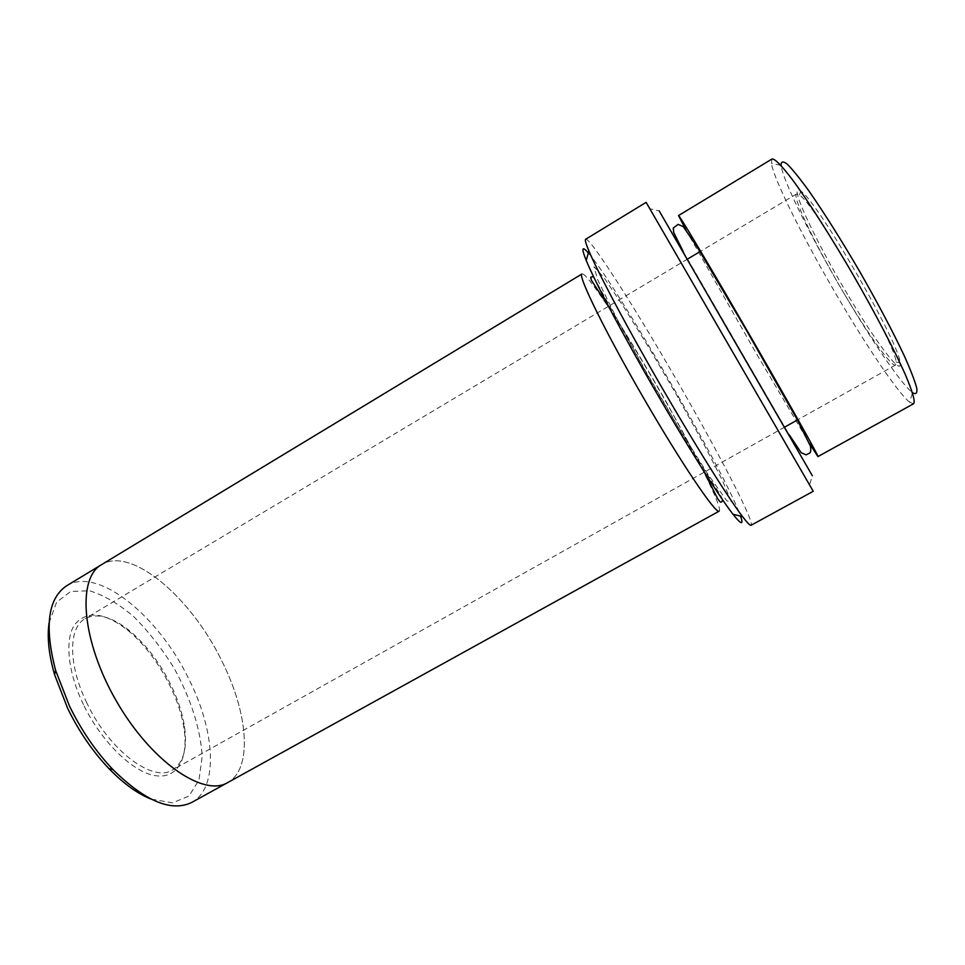 <?xml version="1.0" encoding="UTF-8"?>
<svg xmlns="http://www.w3.org/2000/svg" width="965" height="965" viewBox="0 0 965 965"><rect width="100%" height="100%" fill="white"/><g stroke="black" fill="none" stroke-linecap="round" stroke-linejoin="round"><path stroke-width="0.72" stroke-dasharray="4.83 3.62" d="M847.56 294.446C814.677 239.609 786.885 179.985 800.721 191.058C816.547 199.683 900.526 344.879 900.116 362.9C902.323 377.532 875.303 341.32 847.56 294.446M913.553 403.78L909.573 402.176L912.564 392.719C901.949 384.745 874.399 344.662 847.403 299.162C814.231 243.578 783.013 181.517 781.083 165.401L771.397 163.278L771.988 159.02M588.348 252.963C615.742 283.939 727.357 476.927 740.553 516.118M685.753 229.646L755.897 352.756L809.333 443.309M909.573 402.176C898.536 393.382 869.803 351.139 841.564 303.505C806.897 245.303 773.942 180.359 771.397 163.278M813.23 491.281L809.551 484.732L812.361 475.757L659.143 210.84L649.964 208.802L646.116 202.348M83.473 704.655C67.683 672.05 64.607 639.493 74.631 624.657C86.548 610.411 104.003 612.075 126.994 629.663C154.147 651.122 178.899 693.919 183.965 728.165C188.73 758.406 177.56 779.43 154.991 775.607C132.543 771.964 101.301 741.639 83.473 704.655M49.082 622.871L56.573 602.269L70.674 591.461L89.576 590.785C103.882 595.152 118.599 603.776 133.749 616.671C148.562 631.496 161.999 648.661 174.086 668.142C190.708 698.214 200.853 729.829 202.143 756.777L198.995 779.973L188.983 796.029L172.578 802.856L150.986 799.068M585.659 239.26C590.085 236.473 641.918 318.776 686.127 396.615C723.485 462.054 754.956 523.271 751.084 525.274M809.551 484.732L649.964 208.802M66.657 585.767C98.032 566.153 158.586 616.213 188.73 678.817C215.074 730.71 218.959 787.79 191.914 802.337M227.125 782.892L227.619 782.627C253.252 768.852 248.029 712.158 221.371 660.06C190.78 597.239 131.264 546.045 101.554 564.658C76.838 578.095 81.542 641.134 116.572 701.41C151.348 761.831 203.639 797.343 227.619 782.627C253.24 768.852 248.029 712.158 221.371 660.06C190.78 597.239 131.264 546.045 101.554 564.646L101.072 564.947M719.13 511.173C723.255 509.206 698.25 458.628 667.092 403.816C630.133 338.389 586.431 270.779 581.955 273.988M845.195 295.387C816.969 248.186 791.638 196.172 796.62 193.965L799.49 195.063C814.798 203.748 896.135 344.384 896.027 361.971L895.544 365.011C891.829 367.532 868.609 334.903 845.195 295.387M86.922 703.135C68.081 664.957 68.274 627.684 85.029 618.734C96.874 612.691 111.518 616.526 128.948 630.254C145.365 643.8 159.189 661.713 170.419 683.98C177.572 698.515 182.24 712.568 184.424 726.163C187.62 748.116 183.652 762.724 172.506 769.986C153.073 783.049 109.166 750.505 86.922 703.135M678.045 397.508L650 349.463L623.764 306.966L603.692 277.208L593.957 266.75L597.793 280.031L615.96 316.906L645.332 370.536L678.95 428.038L708.358 474.961L726.826 500.823L731.41 502.041L722.725 481.065L703.666 443.828L678.045 397.508M744.654 359.221L666.296 222.987L786.933 431.017L804.315 461.74L744.654 359.221M683.16 251.431L789.129 434.648M608.396 306.327C623.824 329.849 647.008 367.918 667.141 403.479L704.293 472.126M722.616 499.834C722.568 498.507 718.997 492.476 711.941 481.74L687.032 442.103L647.37 374.866L593.523 276.617M796.62 193.965L700.638 251.262M687.599 259.042L85.029 618.734M895.544 365.011L798.019 419.63M784.762 427.061L172.506 769.986M896.027 361.971L900.116 362.9M799.49 195.063L800.721 191.058M128.948 630.254L126.994 629.663M184.424 726.163L183.965 728.165"/><path stroke-width="1.45" d="M781.083 165.401C781.023 161.384 783.049 160.938 787.175 164.062C792.518 169.394 799.732 178.308 808.827 190.829C824.11 212.77 841.082 239.682 859.731 271.587C878.09 303.673 892.963 331.803 904.35 355.989C910.671 370.114 914.808 380.825 916.75 388.111C917.413 393.238 916.014 394.781 912.564 392.719M740.553 516.118C743.774 525.37 741.253 524.731 732.978 514.224C717.827 495.045 678.081 431.283 642.328 368.063C613.631 317.111 594.935 281.249 586.213 260.466C581.232 248.053 581.943 245.556 588.348 252.963M809.333 443.309L817.946 456.59C820.588 459.231 781.457 389.667 738.707 316.134C704.136 256.618 678.383 213.723 678.54 215.557L685.753 229.646M678.54 215.557L771.988 159.02C774.738 158.441 781.734 165.582 793.001 180.467C808.791 201.999 831.215 237.113 853.374 275.266C875.4 313.504 894.651 350.452 905.447 374.878C912.721 392.055 915.423 401.693 913.553 403.78L817.946 456.59M659.143 210.84L812.361 475.757M150.986 799.068C137.392 793.652 123.339 783.459 108.828 768.49C92.604 751.385 78.877 731.337 67.634 708.31L54.571 674.668C48.829 654.632 47.008 637.37 49.082 622.871M751.084 525.274C750.191 525.792 747.356 522.909 742.568 516.625C727.152 496.698 685.62 429.69 648.022 363.31C619.397 312.925 596.575 269.283 588.915 250.96C585.851 243.675 584.766 239.778 585.659 239.26L646.116 202.348L813.23 491.281L751.084 525.274M227.125 782.892L191.914 802.337C171.649 812.325 145.353 801.433 113.038 769.684C95.897 751.602 81.374 730.372 69.456 706.006L55.62 670.422C44.221 626.575 47.9 598.36 66.657 585.767L101.072 564.947M581.955 273.988C577.432 274.965 604.633 330.718 642.967 396.965C681.266 463.224 716.03 514.598 719.13 511.173L227.619 782.627C203.651 797.343 151.348 761.843 116.572 701.41C81.53 641.134 76.838 578.095 101.554 564.646L581.955 273.988M789.129 434.648L801.143 452.669L806.052 454.853L809.285 453.273C810.793 452.585 811.167 450.16 810.371 445.987L796.994 419.244L745.354 328.414L696.935 246.618L683.256 226.63L678.118 224.363L673.268 228.054L673.715 232.541L683.16 251.431M704.293 472.126L717.658 498.676L719.926 501.607C721.072 502.753 721.965 502.162 722.616 499.834M593.523 276.617L590.725 277.208L591.376 280.224L608.396 306.327M700.638 251.262L687.599 259.042M798.019 419.63L784.762 427.061M732.978 514.224L742.568 516.625M586.213 260.466L588.915 250.96M108.828 768.49L113.038 769.684M54.571 674.668L55.62 670.422"/></g></svg>
